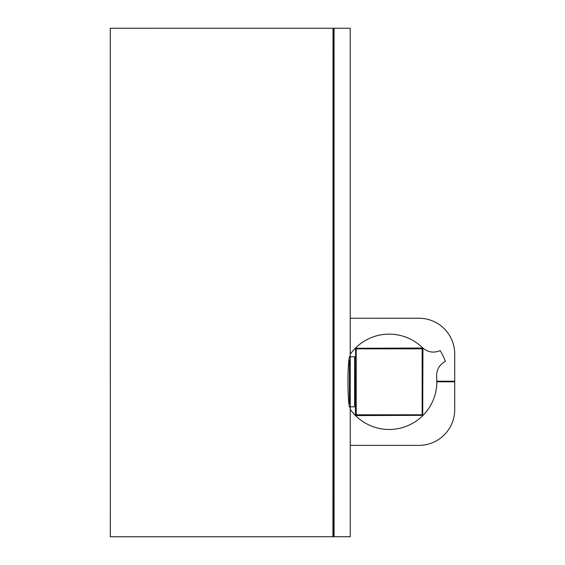 <?xml version="1.0" encoding="UTF-8"?>
<svg xmlns="http://www.w3.org/2000/svg" width="565" height="565" viewBox="0 0 565 565"><rect width="100%" height="100%" fill="white"/><g stroke="black" fill="none" stroke-linecap="round" stroke-linejoin="round"><path stroke-width="0.85" d="M350.236 354.297A47.672 47.672 0 0 1 422.387 347.616C427.698 352.285 433.623 353.287 440.177 350.618A59.989 59.989 0 0 1 445.368 361.402C439.196 364.856 436.279 370.11 436.618 377.18A47.672 47.672 0 0 1 350.244 409.321M453.921 381.213L453.921 381.806M436.837 381.213L454.719 381.213L454.719 354.001A35.75 35.75 0 0 0 418.962 318.243L350.236 318.25M350.244 445.368L418.969 445.368A35.75 35.75 0 0 0 454.719 409.611L454.719 381.806L436.844 381.806M416.984 445.368L414.081 445.368M401.242 445.368L398.586 445.368M389.384 445.368L388.621 445.368M374.574 445.368L372.257 445.368M361.48 445.368L361.091 445.368M332.933 536.743L110.302 536.75L110.281 28.257L333.025 28.25L332.933 536.743M334.077 536.743L350.244 536.743L350.244 407.633C347.193 409.215 347.193 354.403 350.236 355.985L350.222 28.25L333.025 28.25L333.046 536.743L334.077 536.743L334.056 28.25M349.445 359.976L349.445 403.643M354.608 356.783L354.608 406.835L350.244 406.835L350.236 356.783L354.608 356.783L355.399 357.574M355.632 348.273L422.14 348.04L422.938 348.831L422.705 415.339L356.197 415.579L355.406 414.781L355.632 348.273L356.197 348.838L422.14 348.831L422.705 348.273M422.14 348.831L422.147 414.781L422.705 415.339M422.147 414.781L356.197 414.781L355.639 415.346M356.197 414.781L356.197 348.838M333.562 28.25L333.583 536.743M355.406 406.044L354.608 406.835"/></g></svg>
